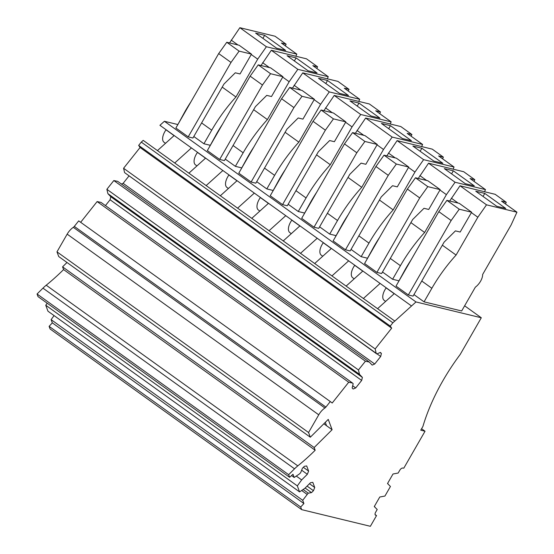 <?xml version="1.0" encoding="UTF-8"?>
<svg xmlns="http://www.w3.org/2000/svg" width="554" height="554" viewBox="0 0 554 554"><rect width="100%" height="100%" fill="white"/><g stroke="black" fill="none" stroke-linecap="round" stroke-linejoin="round"><path stroke-width="0.83" d="M325.288 422.349L326.555 425.735L332.102 429.717L314.16 447.528L315.178 450.25A140.335 70.164 -54.3 0 1 297.796 465.879L46.211 285.213A140.335 70.164 -54.3 0 0 63.592 269.583L315.178 450.25M318.751 414.808L67.166 234.141A11.399 5.699 -54.3 0 1 73.329 227.334A2.645 1.323 -54.3 0 0 74.312 226.406L78.696 220.887L330.281 401.553L325.897 407.079A2.645 1.323 -54.3 0 1 324.914 408.007A11.399 5.699 -54.3 0 0 318.751 414.808L308.564 432.522L310.316 437.217L328.252 419.406L332.102 429.717M377.579 308.675L394.296 293.613M394.794 321.036L392.862 322.781L141.277 142.108L143.209 140.37L394.836 321.085L415.985 301.944L481.294 317.774L460.201 354.456A131.485 65.739 -54.3 0 0 422.91 426.448L420.756 430.188L425.036 431.227L403.811 468.151L402.696 468.04A3.068 1.537 -54.3 0 0 399.746 470.304L398.174 473.033L393.001 474.002L387.516 483.545L390.445 486.474L384.933 496.052L379.767 497.021L374.275 506.564L377.212 509.493L375.64 512.221A3.068 1.537 -54.3 0 0 375.425 515.102A3.068 1.537 -54.3 0 0 375.584 515.185L376.533 515.58L370.37 526.3L301.681 509.645L300.697 507.014L303.911 503.531L302.706 500.31L308.232 493.157L311.514 492.624L313.46 490.692L314.727 487.506L312.809 482.347L310.489 482.721L304.804 488.365L299.569 491.897L297.332 485.893L301.66 479.923L307.338 474.286L308.613 471.094L306.687 465.935L304.368 466.316L302.422 468.241L300.628 472.756L299.43 473.947L294.195 477.479L292.997 474.272L289.617 477.292L288.641 474.667L294.541 468.809A26.315 13.158 -54.3 0 1 297.796 465.879M323.841 423.789L326.555 425.735M157.447 150.591L174.157 135.529M174.711 162.994L191.428 147.932M196.954 165.909L195.52 164.884A11.399 5.699 -54.3 0 1 197.466 152.405A2.631 1.316 -54.3 0 0 197.529 152.315M188.893 173.173L205.61 158.112M206.157 185.576L222.874 170.514M228.4 188.492L226.967 187.467A11.399 5.699 -54.3 0 1 228.913 174.988A2.631 1.316 -54.3 0 0 228.975 174.898M220.34 195.763L237.057 180.694M237.604 208.159L254.321 193.097M259.847 211.081L258.413 210.049A11.399 5.699 -54.3 0 1 260.359 197.577A2.631 1.316 -54.3 0 0 260.428 197.48M251.786 218.345L268.503 203.283M269.05 230.741L285.767 215.679M291.3 233.663L289.867 232.632A11.399 5.699 -54.3 0 1 291.806 220.16A2.631 1.316 -54.3 0 0 291.875 220.063M283.233 240.928L299.949 225.866M300.503 253.323L317.22 238.262M322.747 256.246L321.313 255.214A11.399 5.699 -54.3 0 1 323.259 242.742A2.631 1.316 -54.3 0 0 323.321 242.645M314.686 263.51L331.403 248.448M331.95 275.913L348.667 260.844M354.193 278.828L352.76 277.796A11.399 5.699 -54.3 0 1 354.705 265.324A2.631 1.316 -54.3 0 0 354.768 265.228M346.132 286.093L362.849 271.031M363.396 298.495L380.113 283.426M385.639 301.411L384.206 300.386A11.399 5.699 -54.3 0 1 386.152 287.907A2.631 1.316 -54.3 0 0 386.221 287.817M166.082 129.726L166.013 129.823A11.399 5.699 -54.3 0 0 164.074 142.295L165.507 143.327M397.8 282.99L405.341 269.237A96.735 48.364 -54.3 0 1 411.054 259.944M449.696 201.026L460 185.784L495.151 194.309L506.252 202.279L501.529 201.137L516.944 212.203L511.1 225L482.638 274.493A10.519 5.256 -54.3 0 1 475.346 287.173L461.662 310.967L424.052 301.847L413.949 294.589M424.052 301.847L431.857 288.281A96.735 48.364 -54.3 0 1 456.087 255.062L477.839 217.237L486.516 204.828L516.944 212.203M505.483 203.969L506.252 202.279M366.353 260.408L373.895 246.655A96.735 48.364 -54.3 0 1 379.608 237.361M418.249 178.443L428.554 163.201L463.705 171.726L474.806 179.697L470.083 178.547L485.498 189.62L484.535 191.732M410.902 222.618L424.641 232.479A96.735 48.364 -54.3 0 0 400.41 265.691L392.606 279.264L382.502 272.007M392.606 279.264L398.721 280.746M424.641 232.479L446.392 194.648L455.069 182.245L485.498 189.62M474.03 181.387L474.806 179.697M334.907 237.825L342.448 224.072A96.735 48.364 -54.3 0 1 348.154 214.779M386.803 155.861L397.107 140.619L432.259 149.144L443.359 157.114L438.636 155.965L454.051 167.038L453.082 169.15M379.448 200.029L393.188 209.897A96.735 48.364 -54.3 0 0 368.964 243.109L361.16 256.682L351.049 249.418M361.16 256.682L367.274 258.164M393.188 209.897L414.946 172.065L423.616 159.656L454.051 167.038M442.584 158.804L443.359 157.114M303.46 215.243L310.995 201.483A96.735 48.364 -54.3 0 1 316.708 192.196M355.349 133.279L365.654 118.037L400.812 126.554L411.906 134.525L407.183 133.382L422.605 144.456L421.636 146.568M348.002 177.446L361.741 187.314A96.735 48.364 -54.3 0 0 337.511 220.527L329.713 234.093L319.603 226.835M329.713 234.093L335.828 235.582M361.741 187.314L383.5 149.483L392.17 137.073L422.605 144.456M411.137 136.222L411.906 134.525M272.007 192.66L279.548 178.9A96.735 48.364 -54.3 0 1 285.262 169.614M323.903 110.689L334.207 95.447L369.359 103.972L380.459 111.943L375.737 110.8L391.152 121.866L390.189 123.985M316.556 154.864L330.295 164.732A96.735 48.364 -54.3 0 0 306.064 197.944L298.26 211.51L288.156 204.253M298.26 211.51L304.381 212.992M330.295 164.732L352.046 126.901L360.723 114.491L391.152 121.866M379.691 113.632L380.459 111.943M240.561 170.078L248.102 156.318A96.735 48.364 -54.3 0 1 253.815 147.032M292.457 88.107L302.761 72.865L337.912 81.39L349.013 89.36L344.29 88.218L359.705 99.284L358.743 101.396M285.109 132.281L298.848 142.149A96.735 48.364 -54.3 0 0 274.618 175.362L266.813 188.928L256.71 181.67M266.813 188.928L272.928 190.41M298.848 142.149L320.6 104.318L329.277 91.909L359.705 99.284M348.237 91.05L349.013 89.36M209.114 147.489L216.656 133.736A96.735 48.364 -54.3 0 1 222.362 124.442M261.01 65.524L271.315 50.282L306.466 58.807L317.567 66.778L312.844 65.635L328.259 76.701L327.289 78.813M253.663 109.699L267.395 119.567A96.735 48.364 -54.3 0 0 243.171 152.779L235.367 166.345L225.256 159.088M235.367 166.345L241.482 167.827M267.395 119.567L289.153 81.736L297.83 69.326L328.259 76.701M316.791 68.467L317.567 66.778M177.668 124.906L185.202 111.153A96.735 48.364 -54.3 0 1 190.915 101.86M229.557 42.942L239.861 27.7L275.019 36.225L286.113 44.195L281.397 43.046L296.812 54.119L295.843 56.231M222.209 87.117L235.949 96.978A96.735 48.364 -54.3 0 0 211.718 130.19L203.92 143.763L193.81 136.506M203.92 143.763L210.035 145.245M235.949 96.978L257.707 59.146L266.377 46.744L296.812 54.119M285.345 45.885L286.113 44.195M408.346 294.957L396.013 286.099L438.823 211.656L451.157 220.513L459.252 209.211L471.627 212.21L460.18 232.036L455.43 230.886L444.128 242.112L413.076 296.106L408.346 294.957L451.157 220.513M438.823 211.656L446.919 200.354L459.294 203.353L471.627 212.21M376.9 272.374L364.567 263.517L407.377 189.073L419.71 197.923L427.799 186.629L440.181 189.627L428.734 209.454L423.983 208.304L412.675 219.523L381.63 273.524L376.9 272.374L419.71 197.923M407.377 189.073L415.472 177.772L427.847 180.77L440.181 189.627M345.454 249.792L333.12 240.935L375.931 166.484L388.257 175.341L396.352 164.039L408.734 167.045L397.287 186.871L392.53 185.722L381.228 196.94L350.176 250.934L345.454 249.792L388.257 175.341M375.931 166.484L384.019 155.182L396.401 158.188L408.734 167.045M314 227.209L301.667 218.352L344.477 143.901L356.811 152.759L364.906 141.457L377.281 144.462L365.834 164.289L361.083 163.132L349.782 174.358L318.73 228.352L314 227.209L356.811 152.759M344.477 143.901L352.573 132.6L364.954 135.605L377.281 144.462M282.554 204.627L270.22 195.77L313.031 121.319L325.364 130.176L333.46 118.875L345.834 121.873L334.387 141.706L329.637 140.55L318.335 151.775L287.284 205.769L282.554 204.627L325.364 130.176M313.031 121.319L321.126 110.017L333.501 113.023L345.834 121.873M251.107 182.037L238.774 173.18L281.584 98.737L293.918 107.594L302.013 96.292L314.388 99.291L302.941 119.117L298.191 117.967L286.882 129.193L255.837 183.187L251.107 182.037L293.918 107.594M281.584 98.737L289.68 87.435L302.055 90.434L314.388 99.291M219.661 159.455L207.328 150.598L250.138 76.154L262.464 85.011L270.56 73.71L282.942 76.708L271.495 96.535L266.737 95.385L255.436 106.61L224.384 160.605L219.661 159.455L262.464 85.011M250.138 76.154L258.226 64.853L270.608 67.851L282.942 76.708M188.208 136.873L175.874 128.016L218.685 53.572L231.018 62.429L239.113 51.127L251.488 54.126L240.041 73.952L235.291 72.803L223.989 84.021L192.937 138.022L188.208 136.873L231.018 62.429M218.685 53.572L226.78 42.27L239.162 45.269L251.488 54.126M442.348 245.2L456.087 255.062M458.11 203.069L451.323 198.194M477.839 217.237L471.364 212.584M486.516 204.828L460 185.784M484.785 193.408L505.754 208.463L496.744 206.282L475.775 191.22L484.785 193.408L483.04 196.441M426.663 180.486L419.877 175.611M446.392 194.648L439.918 190.001M455.069 182.245L428.554 163.201M453.338 170.826L474.307 185.881L465.298 183.693L444.329 168.638L453.338 170.826L451.593 173.859M395.217 157.897L388.43 153.029M414.946 172.065L408.471 167.419M423.616 159.656L397.107 140.619M421.892 148.243L442.854 163.298L433.844 161.11L412.882 146.055L421.892 148.243L420.147 151.27M363.77 135.315L356.984 130.446M383.5 149.483L377.025 144.836M392.17 137.073L365.654 118.037M390.445 125.654L411.407 140.709L402.398 138.528L381.436 123.473L390.445 125.654L388.7 128.687M332.317 112.732L325.53 107.857M352.046 126.901L345.571 122.254M360.723 114.491L334.207 95.447M358.992 103.072L379.961 118.127L370.951 115.945L349.983 100.89L358.992 103.072L357.254 106.105M300.87 90.15L294.084 85.274M320.6 104.318L314.125 99.665M329.277 91.909L302.761 72.865M327.546 80.489L348.514 95.544L339.505 93.363L318.536 78.308L327.546 80.489L325.8 83.522M269.424 67.567L262.638 62.692M289.153 81.736L282.678 77.082M297.83 69.326L271.315 50.282M296.099 57.907L317.061 72.962L308.059 70.78L287.09 55.725L296.099 57.907L294.354 60.94M237.978 44.985L231.191 40.11M257.707 59.146L251.232 54.5M266.377 46.744L239.861 27.7M264.653 35.324L285.615 50.379L276.605 48.191L255.643 33.136L264.653 35.324L262.908 38.358M446.919 200.354L459.252 209.211M415.472 177.772L427.799 186.629M384.019 155.182L396.352 164.039M352.573 132.6L364.906 141.457M321.126 110.017L333.46 118.875M289.68 87.435L302.013 96.292M258.226 64.853L270.56 73.71M226.78 42.27L239.113 51.127M387.599 483.393L387.959 483.649M392.862 322.781L390.245 326.077L391.671 328.169L375.169 348.937L376.194 353.307L376.803 353.951L380.411 352.42L381.401 353.466L380.688 356.492L374.712 364.013L372.163 365.093L369.269 362.025L365.418 361.215L358.459 369.968L359.491 374.338L362.385 377.406L361.672 380.432L355.696 387.952L353.147 389.033L352.157 387.987L353.168 383.7L352.559 383.056L348.708 382.246L332.206 403.021L330.281 401.553M54.063 315.593L51.12 319.644L52.325 322.864L49.112 326.348L300.697 507.014M52.325 322.864L303.911 503.531M49.112 326.348L50.095 328.979L301.681 509.645M375.079 514.534L376.533 515.58M421.587 428.748L425.036 431.227M464.626 305.808L481.294 317.774M177.55 124.463L164.4 121.278L415.985 301.944M164.4 121.278L159.926 125.308L411.511 305.974M141.277 142.108L138.659 145.404L390.245 326.077M391.671 328.169L140.086 147.502L138.659 145.404M140.086 147.502L123.584 168.271L375.169 348.937M123.584 168.271L124.608 172.633L376.194 353.307M124.608 172.633L376.803 353.951M380.113 352.545L381.401 353.466M377.025 353.861L380.688 356.492M128.978 175.978L123.127 183.346L374.712 364.013M123.127 183.346L121.444 184.06M365.418 361.215L113.833 180.549L117.683 181.359L369.269 362.025M113.833 180.549L106.874 189.302L358.459 369.968M106.874 189.302L107.905 193.665L359.491 374.338M107.905 193.665L110.8 196.739L362.385 377.406M110.8 196.739L110.087 199.759L361.672 380.432M110.087 199.759L105.447 205.596M352.676 385.785L355.696 387.952M348.708 382.246L97.123 201.58L100.973 202.39L352.559 383.056M97.123 201.58L80.662 222.299M67.166 234.141L56.979 251.855L308.564 432.522M56.979 251.855L58.731 256.55L310.316 437.217M66.992 262.478L62.574 266.862L314.16 447.528M62.574 266.862L63.592 269.583M294.541 468.809L42.956 288.142A26.315 13.158 -54.3 0 1 46.211 285.213M42.956 288.142L37.056 294.001L288.641 474.667M37.056 294.001L38.032 296.625L289.617 477.292M291.543 475.574L294.195 477.479M303.35 467.32L308.613 471.094M301.646 470.194L307.338 474.286M296.286 476.066L301.66 479.923M47.208 303.211L45.747 305.226L297.332 485.893M45.747 305.226L47.983 311.223L299.569 491.897M309.471 483.732L314.727 487.506M307.075 486.107L313.46 490.692M305.129 488.039L311.514 492.624M303.135 489.494L308.232 493.157M301.66 490.484L307.034 494.341M51.12 319.644L302.706 500.31M374.365 506.411L374.726 506.675M362.759 271.107L354.705 265.324M331.313 248.524L323.259 242.742M299.866 225.942L291.806 220.16M268.413 203.36L260.359 197.577M236.967 180.777L228.913 174.988M205.52 158.195L197.466 152.405M174.074 135.612L166.013 129.823M394.206 293.696L386.152 287.907M431.857 288.281L421.753 281.017M400.41 265.691L390.3 258.434M368.964 243.109L358.854 235.852M337.511 220.527L327.407 213.269M306.064 197.944L295.961 190.687M274.618 175.362L264.507 168.104M243.171 152.779L233.061 145.522M211.718 130.19L201.614 122.933M74.312 226.406L325.897 407.079M324.914 408.007L73.329 227.334"/></g></svg>
